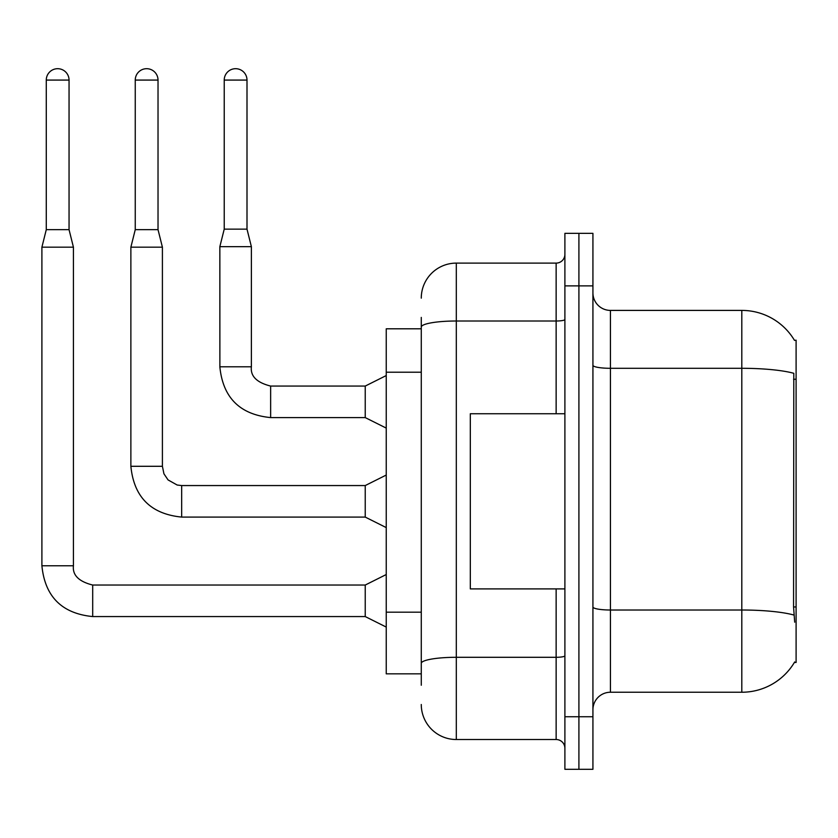 <?xml version="1.0" encoding="UTF-8"?>
<svg xmlns="http://www.w3.org/2000/svg" width="838" height="838" viewBox="0 0 838 838"><rect width="100%" height="100%" fill="white"/><g stroke="black" fill="none" stroke-linecap="round" stroke-linejoin="round"><path stroke-width="1.26" d="M794.508 340.396A61.3 61.3 0 0 0 741.808 310.406A61.3 61.3 0 0 1 794.508 340.396L796.1 340.186L796.1 662.46L794.382 662.46L794.686 661.936A61.3 61.3 0 0 1 741.808 692.24A61.3 61.3 0 0 0 794.382 662.46M421.273 328.8L386.245 328.8L386.245 673.846L421.273 673.846M592.927 709.755A17.514 17.514 0 0 1 610.441 692.24L741.808 692.24L741.808 310.406A61.3 61.3 0 0 1 794.382 340.186A61.3 61.3 0 0 0 741.808 310.406L610.441 310.406A17.514 17.514 0 0 1 592.927 292.891A17.514 17.514 0 0 0 610.441 310.406L610.441 692.24M578.911 716.752L578.911 769.305L592.927 769.305L592.927 716.752L578.911 716.752L578.911 769.305L564.896 769.305L564.896 716.752L578.911 716.752L578.911 285.884L578.911 716.752M564.896 716.752L564.896 233.341L578.911 233.341L578.911 285.884L578.911 233.341L592.927 233.341L592.927 716.752M794.686 622.173L793.565 606.953L793.806 373.308A61.3 10.643 180 0 0 741.808 368.301L610.441 368.301A17.514 3.038 0 0 1 592.927 365.263M421.273 685.233L421.273 317.413M421.273 298.15A35.028 35.028 0 0 1 456.312 263.111L456.312 739.525L556.139 739.525L556.139 588.894M456.312 263.111L556.139 263.111A8.757 8.757 0 0 0 564.896 254.354M564.896 748.282A8.757 8.757 0 0 0 556.139 739.525M456.312 739.525A35.028 35.028 0 0 1 421.273 704.496M247.001 229.141L224.228 229.141L224.228 80.081A11.386 11.386 0 0 1 235.614 68.695A11.386 11.386 0 0 1 247.001 80.081L247.001 229.141L251.379 246.655L251.379 366.803C250.321 376.147 256.742 382.568 270.643 386.067L270.643 386.098M386.245 428.103L365.232 417.596L365.232 386.067L386.245 375.56M365.232 417.596L270.643 417.596C239.836 414.548 222.898 397.621 219.849 366.803C222.898 397.621 239.836 414.548 270.643 417.596C239.836 414.548 222.898 397.621 219.849 366.803C222.898 397.621 239.836 414.548 270.643 417.596C239.836 414.548 222.898 397.621 219.849 366.803C222.898 397.621 239.836 414.548 270.643 417.596C239.836 414.548 222.898 397.621 219.849 366.803C222.898 397.621 239.836 414.548 270.643 417.596C239.836 414.548 222.898 397.621 219.849 366.803C222.898 397.621 239.836 414.548 270.643 417.596C239.836 414.548 222.898 397.621 219.849 366.803C222.898 397.621 239.836 414.548 270.643 417.596C239.836 414.548 222.898 397.621 219.849 366.803C222.898 397.621 239.836 414.548 270.643 417.596C239.836 414.548 222.898 397.621 219.849 366.803C222.898 397.621 239.836 414.548 270.643 417.596L270.643 386.067C256.742 382.568 250.321 376.147 251.379 366.803L219.881 366.803L219.849 246.655L251.379 246.655M564.896 413.742L470.317 413.742L470.317 588.894L564.896 588.894M69.051 229.664L46.279 229.664L46.279 80.081A11.386 11.386 0 0 1 57.665 68.695A11.386 11.386 0 0 1 69.051 80.081L69.051 229.664L73.43 247.179L73.43 565.776C72.372 575.119 78.793 581.541 92.693 585.039L92.693 585.071M386.245 627.075L365.232 616.569L365.232 585.039L386.245 574.533M365.232 616.569L92.693 616.569C61.876 613.521 44.948 596.593 41.9 565.776C44.948 596.593 61.876 613.521 92.693 616.569C61.876 613.521 44.948 596.593 41.9 565.776C44.948 596.593 61.876 613.521 92.693 616.569C61.876 613.521 44.948 596.593 41.9 565.776C44.948 596.593 61.876 613.521 92.693 616.569C61.876 613.521 44.948 596.593 41.9 565.776C44.948 596.593 61.876 613.521 92.693 616.569C61.876 613.521 44.948 596.593 41.9 565.776C44.948 596.593 61.876 613.521 92.693 616.569C61.876 613.521 44.948 596.593 41.9 565.776C44.948 596.593 61.876 613.521 92.693 616.569C61.876 613.521 44.948 596.593 41.9 565.776C44.948 596.593 61.876 613.521 92.693 616.569C61.876 613.521 44.948 596.593 41.9 565.776C44.948 596.593 61.876 613.521 92.693 616.569L92.693 585.039C78.793 581.541 72.372 575.119 73.43 565.776L41.9 565.776L41.9 247.179L73.43 247.179M158.026 229.664L135.253 229.664L135.253 80.081A11.386 11.386 0 0 1 146.64 68.695A11.386 11.386 0 0 1 158.026 80.081L158.026 229.664L162.404 247.179L162.404 466.295L163.934 473.805L168.05 479.912L177.164 485.024L181.668 485.558L181.668 517.088C150.85 514.04 133.923 497.112 130.875 466.295L130.875 247.179L162.404 247.179M386.245 527.594L365.232 517.088L365.232 485.558L386.245 475.052M796.1 606.953L793.565 606.953M796.1 379.258L793.565 379.258M421.273 372.219L386.245 372.219M421.273 612.18L386.245 612.18M794.005 615.071A61.3 10.643 180 0 0 741.808 610.012L610.441 610.012A17.514 3.038 0 0 1 592.927 606.963M592.927 285.884L564.896 285.884M564.896 655.777A8.757 1.519 0 0 1 556.139 657.296L456.312 657.296A35.028 6.086 180 0 0 421.273 663.382M421.273 327.092A35.028 6.086 180 0 1 456.312 321.006L556.139 321.006L556.139 263.111M556.139 413.742L556.139 321.006A8.757 1.519 0 0 0 564.896 319.488M224.228 80.081L247.001 80.081M46.279 80.081L69.051 80.081M365.232 517.088L181.668 517.088C150.85 514.04 133.923 497.112 130.875 466.295C133.923 497.112 150.85 514.04 181.668 517.088C150.85 514.04 133.923 497.112 130.875 466.295C133.923 497.112 150.85 514.04 181.668 517.088C150.85 514.04 133.923 497.112 130.875 466.295C133.923 497.112 150.85 514.04 181.668 517.088C150.85 514.04 133.923 497.112 130.875 466.295C133.923 497.112 150.85 514.04 181.668 517.088C150.85 514.04 133.923 497.112 130.875 466.295C133.923 497.112 150.85 514.04 181.668 517.088C150.85 514.04 133.923 497.112 130.875 466.295C133.923 497.112 150.85 514.04 181.668 517.088C150.85 514.04 133.923 497.112 130.875 466.295C133.923 497.112 150.85 514.04 181.668 517.088C150.85 514.04 133.923 497.112 130.875 466.295L162.404 466.295M135.253 80.081L158.026 80.081M73.43 565.776C72.372 575.119 78.793 581.541 92.693 585.039C78.793 581.541 72.372 575.119 73.43 565.776C72.372 575.119 78.793 581.541 92.693 585.039C78.793 581.541 72.372 575.119 73.43 565.776C72.372 575.119 78.793 581.541 92.693 585.039C78.793 581.541 72.372 575.119 73.43 565.776C72.372 575.119 78.793 581.541 92.693 585.039C78.793 581.541 72.372 575.119 73.43 565.776C72.372 575.119 78.793 581.541 92.693 585.039C78.793 581.541 72.372 575.119 73.43 565.776C72.372 575.119 78.793 581.541 92.693 585.039C78.793 581.541 72.372 575.119 73.43 565.776C72.372 575.119 78.793 581.541 92.693 585.039C78.793 581.541 72.372 575.119 73.43 565.776C72.372 575.119 78.793 581.541 92.693 585.039L365.232 585.039M251.379 366.803C250.321 376.147 256.742 382.568 270.643 386.067C256.742 382.568 250.321 376.147 251.379 366.803C250.321 376.147 256.742 382.568 270.643 386.067C256.742 382.568 250.321 376.147 251.379 366.803C250.321 376.147 256.742 382.568 270.643 386.067C256.742 382.568 250.321 376.147 251.379 366.803C250.321 376.147 256.742 382.568 270.643 386.067C256.742 382.568 250.321 376.147 251.379 366.803C250.321 376.147 256.742 382.568 270.643 386.067C256.742 382.568 250.321 376.147 251.379 366.803C250.321 376.147 256.742 382.568 270.643 386.067C256.742 382.568 250.321 376.147 251.379 366.803C250.321 376.147 256.742 382.568 270.643 386.067C256.742 382.568 250.321 376.147 251.379 366.803C250.321 376.147 256.742 382.568 270.643 386.067L365.232 386.067M219.849 366.803C222.898 397.621 239.836 414.548 270.643 417.596M224.228 229.141L219.849 246.655M41.9 565.776C44.948 596.593 61.876 613.521 92.693 616.569M46.279 229.664L41.9 247.179M365.232 485.558L181.668 485.558M135.253 229.664L130.875 247.179"/></g></svg>
